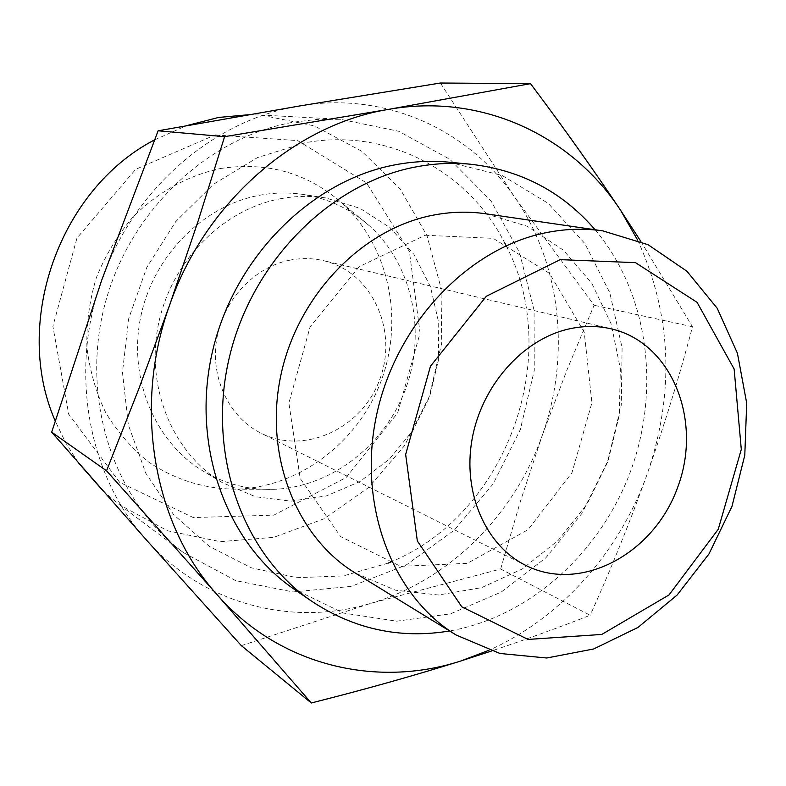 <?xml version="1.0" encoding="UTF-8"?>
<svg xmlns="http://www.w3.org/2000/svg" width="786" height="786" viewBox="0 0 786 786"><rect width="100%" height="100%" fill="white"/><g stroke="black" fill="none" stroke-linecap="round" stroke-linejoin="round"><path stroke-width="0.59" stroke-dasharray="3.93 2.95" d="M500.643 569.025L520.352 501.527L542.271 435.356C514.408 514.909 449.179 580.471 370.796 603.343L500.643 569.025L590.188 615.261C559.514 627.307 526.581 639.244 491.368 651.073M542.271 435.356L566.903 370.137L594.098 305.263L514.624 197.099C561.273 264.057 570.715 356.009 542.271 435.356M241.351 645.65L370.796 603.343C292.903 626.973 203.653 604.915 146.422 539.982C88.464 476.287 68.687 371.473 101.649 280.347C133.207 188.728 214.549 119.325 299.839 105.933C385.346 91.107 468.839 129.857 514.624 197.099L440.396 83.021M637.672 240.152C671.676 314.705 674.948 392.411 647.467 473.27C630.126 521.688 611.027 569.025 590.188 615.261M640.895 241.469L692.495 326.75C679.517 375.895 664.504 424.735 647.467 473.27C619.987 551.241 561.518 617.835 488.921 650.287M289.287 260.274C300.95 257.926 312.396 258.063 323.626 260.697C371.719 271.818 398.276 329.806 379.992 378.734C362.66 428.016 305.106 455.507 261.07 433.204C229.394 417.533 210.373 378.488 216.631 339.611C222.782 300.733 253.534 267.505 289.287 260.274M280.248 198.779C295.565 195.901 310.696 195.626 325.65 197.934L360.037 208.349L390.062 227.675L413.976 254.448L430.473 286.841L438.735 322.8L438.421 360.155L429.637 396.743L412.925 430.453L389.217 459.329L359.831 481.631L326.396 495.917L290.889 501.144L255.45 496.723L222.379 482.673C173.234 453.404 145.577 388.313 158.251 325.119C170.768 261.915 222.212 209.597 280.248 198.779M259.351 195.301C274.314 192.521 289.091 192.256 303.71 194.525C328.862 198.681 350.841 209.174 369.617 226.004C412.395 264.803 426.454 331.446 405.89 388.127C385.337 444.827 331.83 486.956 274.127 489.314C248.916 490.199 225.327 484.166 203.358 471.227C155.304 442.606 128.246 379.274 140.507 317.898C152.612 256.521 202.69 205.765 259.351 195.301M220.385 168.528C267.004 161.444 307.414 172.881 341.615 202.827C388.569 245.409 404.043 317.878 381.731 379.373C359.438 440.867 301.117 486.573 237.775 489.157C205.451 489.295 175.642 480.187 148.348 461.824C131.478 448.118 117.242 431.671 105.638 412.473C95.863 392.018 89.614 370.186 86.892 346.97C86.342 323.439 89.525 300.252 96.432 277.429C105.403 255.322 117.497 235.279 132.726 217.29C157.397 192.285 187.893 175.455 220.385 168.528M215.197 134.937L297.707 140.606L366.492 182.863L409.408 251.549L420.078 333.077L397.637 412.974L346.086 477.544L273.852 515.125L193.277 517.571L119.629 482.28L68.687 414.163L52.888 326.367L76.959 238.079L135.673 169.344L215.197 134.937M248.327 114.766L260.785 115.021L314.361 125.878L361.845 151.305L400.123 188.905L426.975 235.643L441.034 288.157L441.732 342.961L429.254 396.606L404.446 445.77L368.781 487.389L324.323 518.681L273.754 537.339L220.276 541.662L167.526 530.747L119.452 504.73L103.261 491.152M78.256 462.64L65.572 442.577L55.187 420.883M154.488 139.928L186.351 125.711M294.475 122.046L317.573 119.374L340.525 119.305L398.699 131.272L449.936 159.371L490.965 200.852L519.458 252.355L534.067 310.165L534.264 370.501L520.312 429.628L493.127 483.95L454.288 530.137L406.018 565.144L351.136 586.405L293.06 591.946L235.721 580.658L183.393 552.568C114.835 501.802 80.27 401.115 104.371 306.422C128.305 211.709 208.025 136.548 294.475 122.046M388.146 563.13L343.236 575.932L296.902 577.681L251.51 567.865L209.567 546.575L173.568 514.555L145.852 473.28L128.364 424.931L122.449 372.309L128.698 318.644L146.835 267.328L175.72 221.613L213.438 184.307L257.503 157.583L305.096 142.767C387.773 127.489 468.269 171.26 504.455 242.442M506.164 245.782C564.004 356.382 506.891 513.857 391.595 561.666M448.983 162.181L502.028 175.416L548.235 203.358L584.804 243.483L609.798 292.726L622.09 347.726L621.284 405.055L607.657 461.303L582.062 513.219L545.926 557.736L501.232 592.064L450.486 613.837L396.694 621.186L343.325 613.021L294.121 589.176M595.1 229.758C647.969 292.402 660.79 387.655 631.119 469.812C601.221 551.89 530.324 616.784 449.592 630.971M425.187 235.26L493.136 238.335L549.512 273.381L584.214 332.105L591.907 402.815L571.953 472.769L527.966 529.744L467.336 563.326L400.654 566.352L340.672 536.612L300.193 478.438L288.894 403.08L310.136 326.78L359.34 266.552L425.187 235.26M485.61 213.763L527.337 226.309L563.454 250.184L591.878 283.491L611.144 323.891L620.37 368.801L619.24 415.529L607.961 461.411L587.211 503.865L558.119 540.454L522.248 569.005L481.563 587.663L438.401 595.002L395.368 590.188L355.301 573.063M692.495 326.75L594.098 305.263M611.567 328.921L323.626 260.697M525.795 565.419L261.07 433.204M325.65 197.934L303.71 194.525M222.379 482.673L203.358 471.227M369.617 226.004L341.615 202.827M274.127 489.314L237.775 489.157M340.525 119.305L260.785 115.021M183.393 552.568L119.452 504.73"/><path stroke-width="1.18" d="M530.511 83.66L440.396 83.021L299.839 105.933L158.124 130.79L101.649 280.347L51.689 432.172L146.422 539.982L241.351 645.65L311.285 702.979L216.975 594.54L106.542 470.814L138.837 388.815L169.57 305.292L198.151 220.945L224.59 136.676L388.569 109.372L530.511 83.66C563.326 127.273 593.351 169.481 620.586 210.284L640.895 241.469M488.921 650.287L460.91 660.957C376.445 688.398 279.344 665.85 216.975 594.54C153.82 524.675 132.52 407.629 169.57 305.292C205.028 202.395 295.29 124.365 388.569 109.372C482.142 92.748 572.09 135.988 620.586 210.284L637.672 240.152M491.368 651.073L460.91 660.957C414.035 675.655 364.164 689.656 311.285 702.979M560.212 259.645L635.501 262.652L697.064 302.335L734.134 369.017L741.296 449.445L718.237 529.302L669.043 594.914L601.791 634.44L528.015 639.431L461.765 606.802L417.327 540.935L405.655 454.455L430.473 366.217L486.367 296.243L560.212 259.645M544.698 232.961C564.505 228.814 583.919 228.137 602.931 230.897L648.136 244.741L686.954 271.268L717.215 308.299L737.415 353.228L746.7 403.179L744.794 455.212L731.972 506.39L709.001 553.894L677.119 595.051L637.967 627.444L593.666 648.971L546.702 658L499.906 653.471L456.332 635.117C392.332 596.358 357.149 505.29 376.612 414.87C395.83 324.441 467.365 248.907 544.698 232.961M567.924 329.187C582.888 325.699 597.429 325.61 611.567 328.921C672.04 343.02 702.615 420.441 677.876 486.77C654.345 553.531 581.247 593.371 525.795 565.419C485.945 545.769 462.59 493.362 471.964 439.895C481.179 386.417 522.051 339.916 567.924 329.187M186.351 125.711L218.567 117.448L248.327 114.766M103.261 491.152L78.256 462.64M55.187 420.883C12.193 322.859 59.314 189.397 154.488 139.928M504.455 242.442L506.164 245.782M391.595 561.666L388.146 563.13M449.592 630.971C400.251 639.146 354.378 629.301 311.963 601.418L294.121 589.176C226.23 543.146 190.418 445.151 212.642 350.811C234.65 256.452 312.022 179.945 395.82 164.687C413.75 161.366 431.475 160.531 448.983 162.181L470.529 164.225C520.951 170.012 562.471 191.853 595.1 229.758M311.963 601.418C242.864 554.582 206.443 454.357 229.276 357.669C251.893 260.962 330.994 182.48 416.384 166.819C434.658 163.4 452.707 162.535 470.529 164.225M456.332 635.117L355.301 573.063C296.44 537.339 263.86 455.831 280.749 375.787C297.442 295.733 361.648 229.237 432.241 215.344C450.329 211.748 468.112 211.228 485.61 213.763L602.931 230.897M224.59 136.676L158.124 130.79M106.542 470.814L51.689 432.172"/></g></svg>
